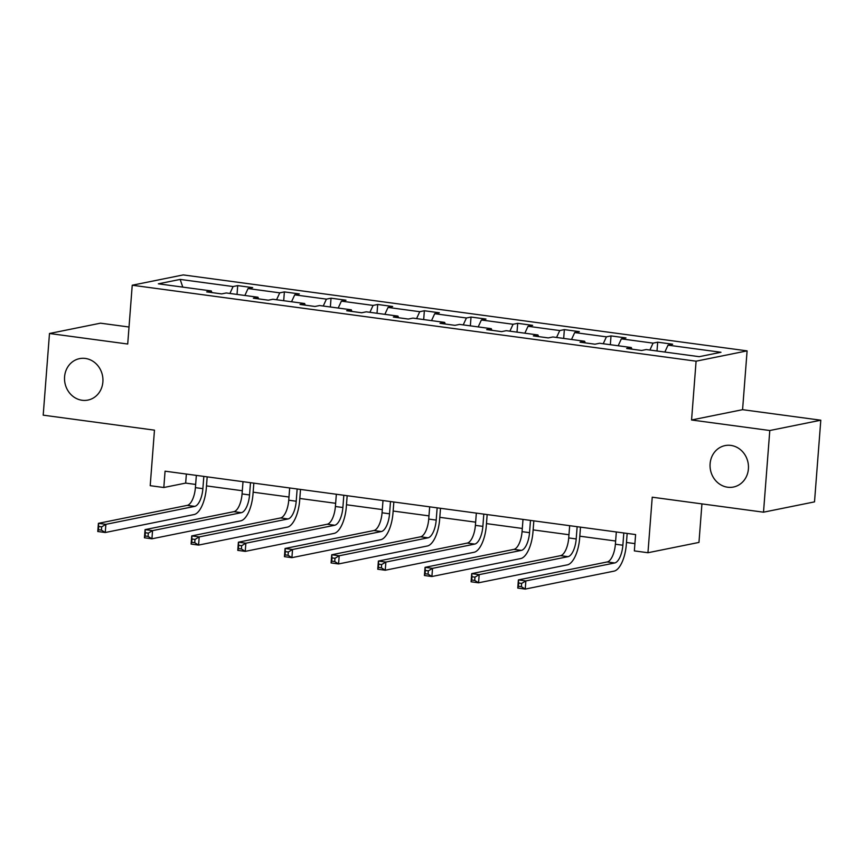 <?xml version="1.0" encoding="UTF-8"?>
<svg xmlns="http://www.w3.org/2000/svg" width="864" height="864" viewBox="0 0 864 864"><rect width="100%" height="100%" fill="white"/><g stroke="black" fill="none" stroke-linecap="round" stroke-linejoin="round"><path stroke-width="1.3" d="M102.881 381.942A21.136 19.127 78.6 0 1 87.923 400.086A21.136 19.127 78.6 0 1 64.584 376.78A21.136 19.127 78.6 0 1 79.542 358.636A21.136 19.127 78.6 0 1 102.881 381.942M748.408 468.904A21.136 19.127 78.6 0 1 733.45 487.037A21.136 19.127 78.6 0 1 710.111 463.741A21.136 19.127 78.6 0 1 725.069 445.597A21.136 19.127 78.6 0 1 748.408 468.904M820.8 420.206L742.576 409.676L691.567 419.99L769.792 430.52L820.8 420.206L814.514 501.876L763.506 512.19L652.234 497.2L647.957 552.733L698.965 542.419L701.935 503.896M769.792 430.52L763.506 512.19M129.017 327.013L100.494 323.179L49.486 333.493L43.2 415.163L154.472 430.153L150.206 485.687L163.814 487.512L185.663 483.095L195.653 484.445M747.101 350.87L183.244 274.914L132.235 285.228L696.092 361.184L747.101 350.87L742.576 409.676M229.91 293.458L233.086 286.546L237.708 285.617L237.028 294.419M182.801 287.118L180.144 279.418L233.086 286.546M244.868 295.477L248.044 288.565L252.666 287.636L237.708 285.617M248.044 288.565L279.752 292.842L284.375 291.902L283.694 300.704M291.535 301.763L294.71 294.851L299.333 293.922L284.375 291.902M294.71 294.851L326.419 299.128L331.031 298.188L330.361 306.99M338.202 308.048L341.377 301.136L345.989 300.208L331.031 298.188M341.377 301.136L373.086 305.413L377.698 304.474L377.028 313.276M384.858 314.334L388.044 307.422L392.656 306.493L377.698 304.474M388.044 307.422L419.742 311.699L424.364 310.759L423.684 319.561M431.525 320.62L434.7 313.708L439.322 312.779L424.364 310.759M434.7 313.708L466.409 317.984L471.031 317.045L470.351 325.847M478.192 326.905L481.367 319.993L485.989 319.064L471.031 317.045M481.367 319.993L513.076 324.27L517.698 323.33L517.018 332.132M524.858 333.191L528.034 326.279L532.645 325.35L517.698 323.33M528.034 326.279L559.742 330.556L564.354 329.616L563.684 338.429M571.525 339.476L574.7 332.564L579.312 331.636L564.354 329.616M574.7 332.564L606.409 336.841L611.021 335.912L610.34 344.714M618.181 345.762L621.356 338.861L625.979 337.921L611.021 335.912M621.356 338.861L653.065 343.127L657.688 342.198L657.007 351M664.848 352.048L668.023 345.146L672.646 344.207L657.688 342.198M668.023 345.146L720.976 352.274L699.192 356.681L646.24 349.542L641.628 350.482L626.67 348.462L631.292 347.533L599.584 343.256L594.961 344.196L580.003 342.176L584.626 341.248L552.917 336.971L548.294 337.91L533.336 335.891L537.959 334.962L506.25 330.685L501.628 331.625L486.68 329.605L491.292 328.676L459.583 324.4L454.972 325.339L440.014 323.32L444.625 322.391L412.927 318.114L408.305 319.054L393.347 317.034L397.969 316.105L366.26 311.828L361.638 312.757L346.68 310.748L351.302 309.809L319.594 305.543L314.971 306.472L300.013 304.463L304.636 303.523L272.927 299.257L268.315 300.186L253.357 298.177L257.969 297.238L226.26 292.972L221.648 293.9L206.69 291.892L211.302 290.952L158.36 283.824L180.144 279.418M647.957 552.733L634.349 550.897L635.602 534.568L165.067 471.182L163.814 487.512M258.595 298.879L257.969 297.238M276.577 299.743L279.752 292.842M305.251 305.165L304.636 303.523M323.244 306.029L326.419 299.128M351.918 311.45L351.302 309.809M369.9 312.325L373.086 305.413M398.585 317.736L397.969 316.105M416.567 318.611L419.742 311.699M445.252 324.022L444.625 322.391M463.234 324.896L466.409 317.984M491.908 330.307L491.292 328.676M509.9 331.182L513.076 324.27M538.574 336.593L537.959 334.962M556.567 337.468L559.742 330.556M585.241 342.889L584.626 341.248M603.223 343.753L606.409 336.841M631.908 349.175L631.292 347.533M649.89 350.039L653.065 343.127M691.567 419.99L696.092 361.184M49.486 333.493L127.71 344.023L132.235 285.228M206.485 485.903L242.32 490.73M253.152 492.188L288.976 497.016M299.819 498.474L335.642 503.302M346.486 504.76L382.309 509.587M393.142 511.045L428.976 515.873M439.808 517.331L475.643 522.158M486.475 523.616L522.299 528.444M533.142 529.902L568.966 534.73M579.798 536.188L615.632 541.015M626.465 542.484L634.91 543.618M186.365 474.055L185.663 483.095M211.928 292.594L211.302 290.952M616.324 531.976L615.384 544.223A16.513 6.707 -82.3 0 1 607.241 561.946L518.389 579.917L525.863 580.921L525.236 589.086L614.088 571.126A24.775 10.066 97.7 0 0 626.314 544.536L627.167 533.434M623.808 532.98L622.868 545.227A16.513 6.707 -82.3 0 1 614.714 562.961L525.863 580.921L521.64 583.427L518.648 583.027L518.4 586.3L521.392 586.699L521.64 583.427M521.392 586.699L525.236 589.086L517.763 588.082L518.389 579.917L518.648 583.027M517.763 588.082L518.4 586.3M569.668 525.69L568.717 537.937A16.513 6.707 -82.3 0 1 560.574 555.66L471.722 573.631L479.196 574.636L478.57 582.8L567.421 564.84A24.775 10.066 97.7 0 0 579.647 538.25L580.5 527.148M577.141 526.694L576.202 538.942A16.513 6.707 -82.3 0 1 568.048 556.664L479.196 574.636L474.973 577.141L471.982 576.742L471.733 580.014L474.725 580.414L474.973 577.141M474.725 580.414L478.57 582.8L471.096 581.796L471.722 573.631L471.982 576.742M471.096 581.796L471.733 580.014M523.001 519.404L522.061 531.652A16.513 6.707 -82.3 0 1 513.907 549.374L425.056 567.346L432.54 568.35L431.903 576.515L520.754 558.554A24.775 10.066 97.7 0 0 532.98 531.954L533.833 520.862M530.474 520.409L529.535 532.656A16.513 6.707 -82.3 0 1 521.381 550.379L432.54 568.35L428.317 570.856L425.326 570.456L425.066 573.718L428.058 574.128L428.317 570.856M428.058 574.128L431.903 576.515L424.429 575.51L425.056 567.346L425.326 570.456M424.429 575.51L425.066 573.718M476.334 513.108L475.394 525.366A16.513 6.707 -82.3 0 1 467.24 543.089L378.389 561.06L385.873 562.064L385.247 570.229L474.088 552.269A24.775 10.066 97.7 0 0 486.313 525.668L487.166 514.577M483.808 514.123L482.868 526.37A16.513 6.707 -82.3 0 1 474.725 544.093L385.873 562.064L381.65 564.57L378.659 564.17L378.4 567.432L381.391 567.842L381.65 564.57M381.391 567.842L385.247 570.229L377.762 569.225L378.389 561.06L378.659 564.17M377.762 569.225L378.4 567.432M429.667 506.822L428.728 519.08A16.513 6.707 -82.3 0 1 420.574 536.803L331.733 554.764L339.206 555.779L338.58 563.944L427.432 545.972A24.775 10.066 97.7 0 0 439.646 519.383L440.51 508.291M437.152 507.838L436.201 520.085A16.513 6.707 -82.3 0 1 428.058 537.808L339.206 555.779L334.984 558.284L331.992 557.885L331.744 561.146L334.735 561.557L334.984 558.284M334.735 561.557L338.58 563.944L331.096 562.939L331.733 554.764L331.992 557.885M331.096 562.939L331.744 561.146M383 500.537L382.061 512.795A16.513 6.707 -82.3 0 1 373.918 530.518L285.066 548.478L292.54 549.493L291.913 557.658L380.765 539.687A24.775 10.066 97.7 0 0 392.99 513.097L393.844 501.995M390.485 501.552L389.545 513.799A16.513 6.707 -82.3 0 1 381.391 531.522L292.54 549.493L288.317 551.999L285.325 551.599L285.077 554.861L288.068 555.271L288.317 551.999M288.068 555.271L291.913 557.658L284.44 556.654L285.066 548.478L285.325 551.599M284.44 556.654L285.077 554.861M336.344 494.251L335.394 506.498A16.513 6.707 -82.3 0 1 327.251 524.232L238.399 542.192L245.873 543.208L245.246 551.372L334.098 533.401A24.775 10.066 97.7 0 0 346.324 506.812L347.177 495.709M343.818 495.266L342.878 507.514A16.513 6.707 -82.3 0 1 334.724 525.236L245.873 543.208L241.65 545.713L238.658 545.314L238.41 548.575L241.402 548.986L241.65 545.713M241.402 548.986L245.246 551.372L237.773 550.368L238.399 542.192L238.658 545.314M237.773 550.368L238.41 548.575M289.678 487.966L288.738 500.213A16.513 6.707 -82.3 0 1 280.584 517.946L191.732 535.907L199.217 536.922L198.58 545.087L287.431 527.116A24.775 10.066 97.7 0 0 299.657 500.526L300.51 489.424M297.151 488.97L296.212 501.228A16.513 6.707 -82.3 0 1 288.058 518.951L199.217 536.922L194.994 539.428L192.002 539.028L191.743 542.29L194.735 542.689L194.994 539.428M194.735 542.689L198.58 545.087L191.106 544.072L191.732 535.907L192.002 539.028M191.106 544.072L191.743 542.29M243.011 481.68L242.071 493.927A16.513 6.707 -82.3 0 1 233.917 511.661L145.066 529.621L152.55 530.626L151.924 538.801L240.764 520.83A24.775 10.066 97.7 0 0 252.99 494.24L253.843 483.138M250.484 482.684L249.545 494.942A16.513 6.707 -82.3 0 1 241.402 512.665L152.55 530.626L148.327 533.142L145.336 532.742L145.087 536.004L148.068 536.404L148.327 533.142M148.068 536.404L151.924 538.801L144.439 537.786L145.066 529.621L145.336 532.742M144.439 537.786L145.087 536.004M196.344 475.394L195.404 487.642A16.513 6.707 -82.3 0 1 187.25 505.375L98.41 523.336L105.883 524.34L105.257 532.516L194.108 514.544A24.775 10.066 97.7 0 0 206.334 487.955L207.187 476.852M203.828 476.399L202.878 488.657A16.513 6.707 -82.3 0 1 194.735 506.38L105.883 524.34L101.66 526.856L98.669 526.457L98.42 529.718L101.412 530.118L101.66 526.856M101.412 530.118L105.257 532.516L97.772 531.5L98.41 523.336L98.669 526.457M97.772 531.5L98.42 529.718M622.868 545.227L615.384 544.223M614.714 562.961L607.241 561.946M576.202 538.942L568.717 537.937M568.048 556.664L560.574 555.66M529.535 532.656L522.061 531.652M521.381 550.379L513.907 549.374M482.868 526.37L475.394 525.366M474.725 544.093L467.24 543.089M436.201 520.085L428.728 519.08M428.058 537.808L420.574 536.803M389.545 513.799L382.061 512.795M381.391 531.522L373.918 530.518M342.878 507.514L335.394 506.498M334.724 525.236L327.251 524.232M296.212 501.228L288.738 500.213M288.058 518.951L280.584 517.946M249.545 494.942L242.071 493.927M241.402 512.665L233.917 511.661M202.878 488.657L195.404 487.642M194.735 506.38L187.25 505.375"/></g></svg>
